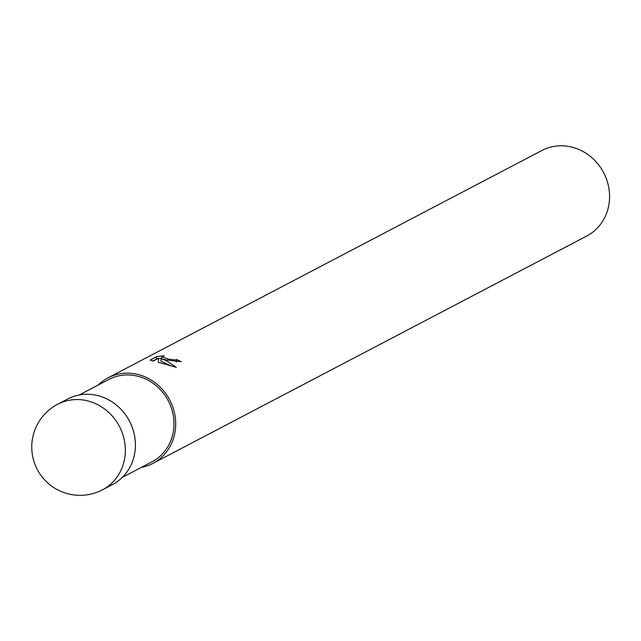 <?xml version="1.0" encoding="UTF-8"?>
<svg xmlns="http://www.w3.org/2000/svg" width="641" height="641" viewBox="0 0 641 641"><rect width="100%" height="100%" fill="white"/><g stroke="black" fill="none" stroke-linecap="round" stroke-linejoin="round"><path stroke-width="0.96" d="M122.375 477.345L151.989 461.824A46.489 42.763 -117.7 0 0 173.399 416.201A46.489 42.763 -117.7 0 0 138.448 376.411A46.489 42.763 -117.7 0 0 108.834 379.472L79.22 394.992M176.499 361.997A45.88 42.202 -117.7 0 0 176.219 361.885L176.644 359.569A48.299 44.429 62.3 0 1 181.163 361.692L166.732 360.026L161.26 358.744L165.939 360.442L176.331 367.357M141.308 467.417A48.299 44.429 -117.7 0 0 152.83 463.427L586.707 236.056A48.299 44.429 -117.7 0 0 608.95 188.654A48.299 44.429 -117.7 0 0 572.637 147.318A48.299 44.429 -117.7 0 0 541.869 150.499L107.992 377.87A48.299 44.429 -117.7 0 0 98.153 385.073M152.83 463.427A48.299 44.429 -117.7 0 0 175.073 416.025A48.299 44.429 -117.7 0 0 138.76 374.689A48.299 44.429 -117.7 0 0 107.992 377.87M176.331 367.349L158.255 362.285L158.607 358.231L153.239 361.043L150.186 360.098L156.805 356.628L164.288 355.707L161.844 356.733L168.511 359.096L174.689 359.913L176.644 359.569M171.259 366.003L160.835 361.059L161.26 358.744M161.58 358.199L158.575 358.599M157.526 358.792L152.774 360.923M156.364 359.04L156.805 356.628M102.48 489.812L112.552 484.532A48.299 44.421 -117.7 0 0 134.786 437.13A48.299 44.421 -117.7 0 0 98.482 395.793A48.299 44.421 -117.7 0 0 67.714 398.974L57.642 404.255A48.299 44.429 -117.7 0 0 57.634 404.255A48.299 48.299 0 0 0 67.537 493.682A48.299 48.299 0 0 0 102.472 489.82A48.299 44.429 -117.7 0 0 102.48 489.812A48.299 44.429 -117.7 0 0 124.723 442.41A48.299 44.429 -117.7 0 0 88.41 401.074A48.299 44.429 -117.7 0 0 57.642 404.255M161.844 356.733L161.468 358.792"/></g></svg>
